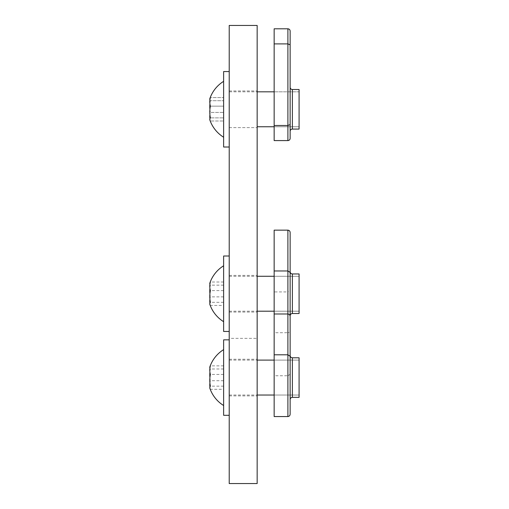 <?xml version="1.0" encoding="UTF-8"?>
<svg xmlns="http://www.w3.org/2000/svg" width="509" height="509" viewBox="0 0 509 509"><rect width="100%" height="100%" fill="white"/><g stroke="black" fill="none" stroke-linecap="round" stroke-linejoin="round"><path stroke-width="0.38" stroke-dasharray="2.54 1.91" d="M257.16 25.45L229.215 25.45L229.215 338.339L257.16 338.339L257.16 25.45M257.16 377.576L257.16 359.239L257.16 377.576M257.16 293.738L257.16 275.401L257.16 293.738M257.16 109.289L257.16 127.619L257.16 109.289M229.215 338.339L229.215 483.55L257.16 483.55L257.16 338.339M229.215 377.576L229.215 359.239L229.215 377.576M229.215 293.738L229.215 275.401L229.215 293.738M229.215 109.289L229.215 127.619L229.215 109.289M290.136 44.811L287.903 43.895L274.154 43.895L287.903 43.895L287.903 125.5L290.136 124.578L290.136 91.824L290.136 126.754L290.136 44.811L287.903 43.895L287.903 28.803L287.903 125.5L274.154 125.5L274.154 43.895L287.903 43.895L290.136 44.811M290.136 138.353L290.136 124.578L287.903 125.5L287.903 140.586L287.903 28.803L274.154 28.803L274.154 125.5L274.154 43.895M274.154 125.5L287.903 125.5L287.903 140.586L274.154 140.586L274.154 125.5L274.154 140.586L274.154 125.5L287.903 125.5L290.136 124.578M274.154 91.824L274.154 126.754L274.154 91.824L299.082 91.824L299.082 126.754L299.082 91.824L299.082 126.754L299.082 91.824L299.082 126.754L299.082 91.824L299.082 126.754L299.082 91.824L274.154 91.824L274.154 126.754L299.082 126.754L274.154 126.754L274.154 91.824L229.215 91.824L229.215 126.754L229.215 91.824L229.215 126.754L229.215 91.824L257.16 91.824M292.376 129.076L299.082 129.076L299.082 89.501L299.082 129.076L299.082 89.501L292.376 89.501L292.376 129.076A2.233 2.233 0 0 0 290.136 131.309L290.136 87.268M209.918 109.289A31.157 30.088 180 0 0 210.389 112.425L223.623 112.425L223.623 121.008L223.623 97.569L223.623 121.008L223.623 97.569L223.623 112.425L210.389 112.425A31.157 22.033 0 0 0 209.918 114.729M223.623 81.345L223.623 81.345A32.881 32.881 0 0 0 209.918 98.409A31.157 8.055 180 0 1 210.389 97.569L223.623 97.569L210.389 97.569A31.157 22.033 180 0 0 210.389 106.152L223.623 106.152L210.389 106.152A31.157 30.088 -0 0 0 210.389 117.872L223.623 117.872L210.389 117.872A31.157 8.055 0 0 0 209.918 118.712A31.157 22.033 0 0 0 210.389 121.008A31.157 8.055 0 0 1 209.918 120.169A32.881 32.881 0 0 0 223.623 137.233L223.623 81.345L223.623 137.233M209.918 99.866A31.157 8.055 180 0 0 210.389 100.706L223.623 100.706L210.389 100.706A31.157 30.088 180 0 0 210.389 112.425A31.157 22.033 0 0 0 210.389 121.008L223.623 121.008L210.389 121.008A31.157 8.055 0 0 1 209.918 120.169M209.918 98.409A31.157 8.055 180 0 0 210.389 100.706A31.157 30.088 180 0 0 209.918 103.849M229.215 147.018L223.623 147.018L223.623 71.559L223.623 147.018L223.623 71.559L229.215 71.559L229.215 147.018L229.215 71.559M290.136 271.711L290.136 311.203L290.136 290.442L287.903 291.918L287.903 332.721C289.297 332.536 290.041 331.741 290.136 330.328L290.136 374.28L287.903 375.757L287.903 416.559M290.136 290.442L290.136 272.436M274.154 230.157L274.154 291.918L287.903 291.918L287.903 230.157M290.136 315.758L290.136 304.745M274.154 332.721L274.154 375.757L287.903 375.757L287.903 313.996L287.903 332.721L274.154 332.721L274.154 291.918M274.154 285.002L274.154 311.203L274.154 285.002M299.082 285.002L299.082 311.203L299.082 285.002M299.082 313.519L299.082 273.95M223.623 305.451L223.623 282.018L223.623 305.451L210.389 305.451A31.157 8.055 0 0 1 209.918 304.611M223.623 302.314L210.389 302.314M223.623 296.874L210.389 296.874A31.157 22.033 0 0 0 209.918 299.171M209.918 303.154A31.157 22.033 0 0 0 210.389 305.451M223.623 290.601L210.389 290.601M209.918 284.315A31.157 8.055 180 0 0 210.389 285.155A31.157 30.088 180 0 0 209.918 288.298M209.918 293.738A31.157 30.088 180 0 0 210.389 296.874M223.623 313.499L223.623 265.787L223.623 313.499M223.623 282.018L210.389 282.018M223.623 285.155L210.389 285.155M223.623 331.461L223.623 256.008M229.215 267.066L229.215 331.461L229.215 267.066M229.215 306.081L229.215 276.266L229.215 306.081M299.082 306.081L299.082 276.266L299.082 306.081M290.136 355.549L290.136 374.28M290.136 399.597L290.136 388.583M274.154 416.559L274.154 375.757M274.154 368.84L274.154 395.041L274.154 368.84M299.082 368.84L299.082 395.041L299.082 368.84M299.082 397.357L299.082 357.789M223.623 389.29L223.623 365.856L223.623 389.29L210.389 389.29A31.157 8.055 0 0 1 209.918 388.45M223.623 386.153L210.389 386.153M223.623 380.713L210.389 380.713A31.157 22.033 0 0 0 209.918 383.01M209.918 386.993A31.157 22.033 0 0 0 210.389 389.29M223.623 374.439L210.389 374.439M209.918 368.153A31.157 8.055 180 0 0 210.389 368.993A31.157 30.088 180 0 0 209.918 372.136M209.918 377.576A31.157 30.088 180 0 0 210.389 380.713M223.623 397.338L223.623 349.626L223.623 397.338M223.623 365.856L210.389 365.856M223.623 368.993L210.389 368.993M223.623 415.299L223.623 339.847M229.215 350.905L229.215 415.299L229.215 350.905M229.215 389.919L229.215 360.105L229.215 389.919M299.082 389.919L299.082 360.105L299.082 389.919M292.376 313.519L292.376 273.95M292.376 397.357L292.376 357.789M229.215 127.619L257.16 127.619L229.215 127.619M229.215 312.068L257.16 312.068M229.215 90.958L257.16 90.958L229.215 90.958M229.215 275.401L257.16 275.401M229.215 359.239L257.16 359.239M229.215 395.907L257.16 395.907M274.154 126.754L257.16 126.754M274.154 276.266L299.082 276.266L274.154 276.266M274.154 311.203L299.082 311.203L274.154 311.203M229.215 276.266L257.16 276.266M229.215 311.203L257.16 311.203M274.154 360.105L299.082 360.105L274.154 360.105M274.154 395.041L299.082 395.041L274.154 395.041M229.215 360.105L257.16 360.105M229.215 395.041L257.16 395.041"/><path stroke-width="0.76" d="M257.16 25.45L229.215 25.45L229.215 483.55L257.16 483.55L257.16 25.45M290.136 138.353A2.233 2.233 0 0 1 287.903 140.586A2.233 2.233 0 0 0 290.136 138.353L290.136 131.309A2.233 2.233 0 0 1 292.376 129.076L299.082 129.076L299.082 89.501L292.376 89.501A2.233 2.233 0 0 1 290.136 87.268L290.136 44.811L287.903 43.895L274.154 43.895L274.154 28.803L287.903 28.803C289.258 28.937 290.003 29.681 290.136 31.036L290.136 138.353L290.136 31.036C290.003 29.681 289.258 28.937 287.903 28.803L287.903 125.5L290.136 124.578M287.903 125.5L274.154 125.5L274.154 140.586L287.903 140.586L287.903 125.5M274.154 43.895L274.154 125.5M209.918 114.729A31.157 22.033 0 0 0 209.918 118.712A31.157 8.055 0 0 0 209.918 120.169A31.157 8.055 0 0 1 210.389 117.872A31.157 30.088 0 0 1 210.389 106.152A31.157 22.033 180 0 1 210.389 97.569A31.157 8.055 180 0 0 209.918 98.409A31.157 8.055 180 0 0 209.918 99.866M209.918 103.849A31.157 30.088 180 0 0 209.918 109.289M229.215 71.559L223.623 71.559L223.623 147.018L229.215 147.018M290.136 87.268A2.233 2.233 0 0 0 292.376 89.501L292.376 129.076M290.136 232.549L290.136 316.388C290.041 314.976 289.297 314.174 287.903 313.996L287.903 270.96L290.136 272.436L290.136 232.549C290.041 231.137 289.297 230.335 287.903 230.157L274.154 230.157L274.154 416.559L287.903 416.559C289.297 416.375 290.041 415.579 290.136 414.167L290.136 399.597C290.27 398.235 291.014 397.491 292.376 397.357L292.376 357.789C291.014 357.655 290.27 356.911 290.136 355.549L290.136 388.583M290.136 330.328L290.136 315.758C290.27 314.397 291.014 313.652 292.376 313.519L292.376 273.95C291.014 273.817 290.27 273.072 290.136 271.711L290.136 304.745M287.903 230.157L287.903 270.96L274.154 270.96M292.376 273.95L299.082 273.95L299.082 313.519L292.376 313.519M223.623 321.682A32.881 32.881 0 0 1 209.918 304.611A31.157 8.055 0 0 1 210.389 302.314A31.157 30.088 0 0 1 210.389 290.601A31.157 22.033 180 0 1 210.389 282.018A31.157 8.055 180 0 0 209.918 282.858A31.157 8.055 180 0 0 209.918 284.315M209.918 299.171A31.157 22.033 0 0 0 209.918 303.154M209.918 288.298A31.157 30.088 180 0 0 209.918 293.738M229.215 256.008L223.623 256.008L223.623 331.461L229.215 331.461M287.903 416.559L287.903 354.798L290.136 356.275L290.136 414.167M290.136 316.388L290.136 356.275M274.154 354.798L287.903 354.798L287.903 313.996L274.154 313.996M292.376 357.789L299.082 357.789L299.082 397.357L292.376 397.357M223.623 405.52A32.881 32.881 0 0 1 209.918 388.45A31.157 8.055 0 0 1 210.389 386.153A31.157 30.088 0 0 1 210.389 374.439A31.157 22.033 180 0 1 210.389 365.856A31.157 8.055 180 0 0 209.918 366.696A31.157 8.055 180 0 0 209.918 368.153M209.918 383.01A31.157 22.033 0 0 0 209.918 386.993M209.918 372.136A31.157 30.088 180 0 0 209.918 377.576M229.215 339.847L223.623 339.847L223.623 415.299L229.215 415.299M223.623 81.345A32.881 32.881 0 0 0 209.918 98.409M209.918 120.169A32.881 32.881 0 0 0 223.623 137.233M257.16 91.824L274.154 91.824M257.16 126.754L274.154 126.754M223.623 265.787A32.881 32.881 0 0 0 209.918 282.858M257.16 276.266L274.154 276.266M257.16 311.203L274.154 311.203M223.623 349.626A32.881 32.881 0 0 0 209.918 366.696M257.16 360.105L274.154 360.105M257.16 395.041L274.154 395.041"/></g></svg>
